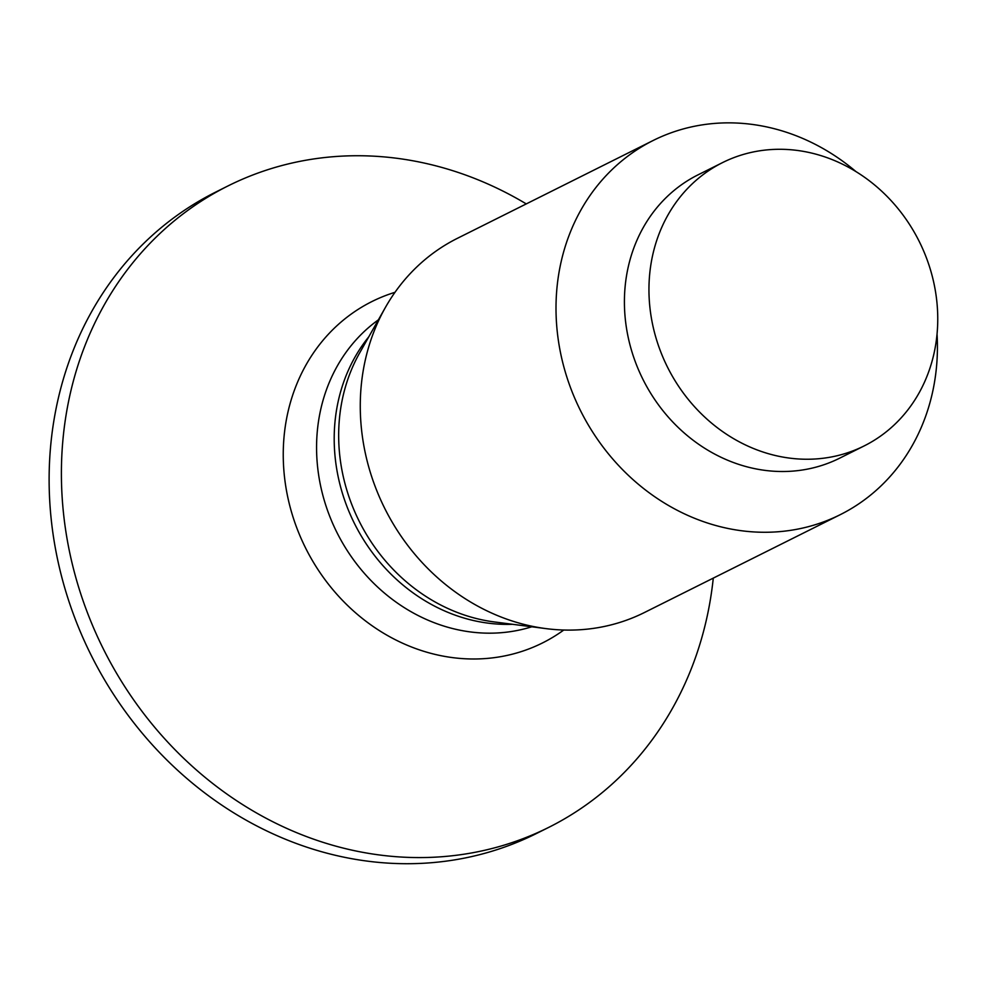 <?xml version="1.0" encoding="UTF-8"?>
<svg xmlns="http://www.w3.org/2000/svg" width="987" height="987" viewBox="0 0 987 987"><rect width="100%" height="100%" fill="white"/><g stroke="black" fill="none" stroke-linecap="round" stroke-linejoin="round"><path stroke-width="1.48" d="M722.558 162.596L698.006 174.859A158.376 140.697 63.4 0 0 624.512 307.673A158.376 140.697 63.4 0 0 839.604 458.202L864.156 445.927A158.376 140.697 63.4 0 0 937.65 313.126A158.376 140.697 63.4 0 0 722.558 162.596A158.376 140.697 63.4 0 0 649.051 295.409A158.376 140.697 63.4 0 0 864.156 445.927M855.815 171.467A209.17 185.815 63.4 0 0 653.209 140.462A209.17 185.815 63.4 0 0 556.137 315.865A209.17 185.815 63.4 0 0 840.221 514.683A209.17 185.815 63.4 0 0 937.292 339.269A209.17 185.815 63.4 0 0 937.045 334.025M653.209 140.462L457.474 238.286A209.17 185.815 63.4 0 0 385.461 307.352A209.17 185.815 63.4 0 0 360.403 413.689A209.17 185.815 63.4 0 0 546.021 628.62A209.17 185.815 63.4 0 0 644.486 612.495L840.221 514.683M526.268 203.902A358.577 318.542 63.4 0 0 228.034 185.914A358.577 318.542 63.4 0 0 61.626 486.616A358.577 318.542 63.4 0 0 548.636 827.427A358.577 318.542 63.4 0 0 713.28 578.123M228.034 185.914L215.758 192.058A358.577 318.542 63.4 0 0 49.35 492.747A358.577 318.542 63.4 0 0 536.36 833.559L548.636 827.427M385.461 307.352L359.786 352.692A175.304 155.736 63.4 0 0 338.775 441.806A175.304 155.736 63.4 0 0 494.351 621.946L546.021 628.62M368.793 336.801A173.317 153.96 63.4 0 0 334.309 445.063A173.317 153.96 63.4 0 0 512.463 624.29M378.391 319.837A173.317 153.96 63.4 0 0 316.679 453.872A173.317 153.96 63.4 0 0 531.783 626.782M394.997 292.312A190.824 169.517 63.4 0 0 283.368 461.571A190.824 169.517 63.4 0 0 383.573 633.21A190.824 169.517 63.4 0 0 563.774 630.027"/></g></svg>
